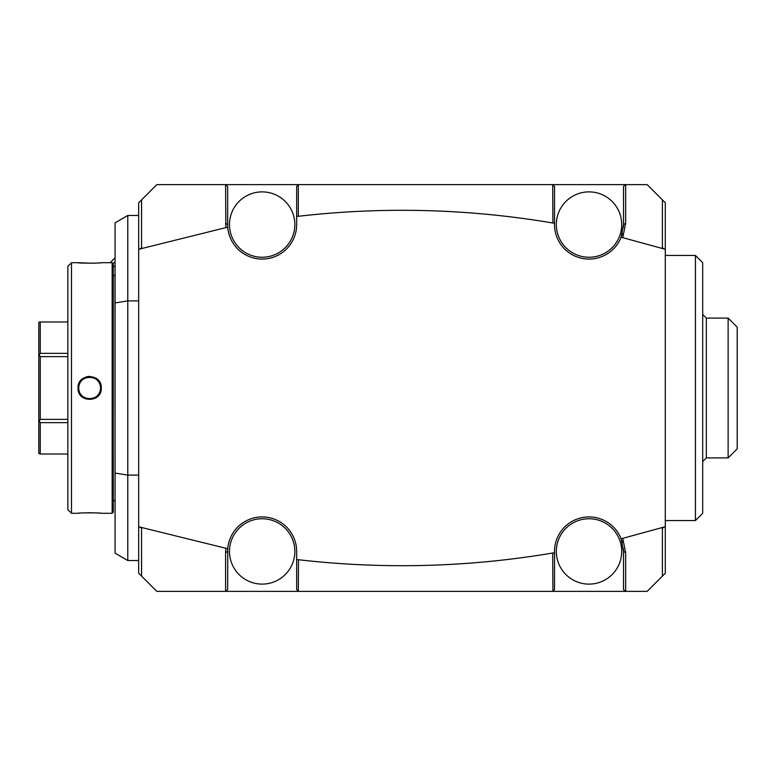 <?xml version="1.0" encoding="UTF-8"?>
<svg xmlns="http://www.w3.org/2000/svg" width="776" height="776" viewBox="0 0 776 776"><rect width="100%" height="100%" fill="white"/><g stroke="black" fill="none" stroke-linecap="round" stroke-linejoin="round"><path stroke-width="1.16" d="M113.257 266.343A5.451 3.851 90 0 1 113.509 266.333A5.451 3.851 90 0 1 115.071 266.798M112.782 263.326L115.071 262.395M298.324 591.234L298.479 559.729L296.655 559.515L296.655 589.566L298.479 591.38L156.83 591.38L141.562 576.112L141.562 528.31L139.884 527.069L227.756 548.739A34.503 34.503 0 0 1 263.51 516.952A34.503 34.503 0 0 1 296.655 551.435L296.655 559.515L298.479 559.729C383.528 569.516 468.277 567.275 552.706 553.016L554.539 552.706A34.503 34.503 0 0 1 621.12 538.787L665.294 526.71L665.294 573.221L647.135 591.38L552.706 591.38L554.52 589.566L554.539 552.706M298.479 591.38L552.706 591.38M662.403 576.112L662.403 528.31L661.656 527.787L665.294 526.71L665.294 249.29L621.12 237.214A34.503 34.503 0 0 1 554.539 223.294L552.706 222.984C468.277 208.725 383.528 206.484 298.479 216.271L296.655 216.485L296.655 186.434L298.479 184.62L647.135 184.62L665.294 202.779L665.294 249.29L661.656 248.213L662.403 247.689L664.081 248.931M139.884 248.931L141.562 247.689L142.309 248.213L138.671 249.29L138.671 202.779L156.83 184.62L298.479 184.62M225.583 184.62L225.845 227.64L138.671 249.29L138.671 526.71L142.309 527.787L141.562 528.31M141.562 576.112L138.671 573.221L138.671 526.71L139.884 527.069M141.562 247.689L141.562 199.888M225.835 184.62L227.659 186.434L227.659 224.565L225.583 223.294M227.756 227.261L227.659 224.565A34.503 34.503 0 0 0 227.756 227.261L225.845 227.64L227.756 227.261A34.503 34.503 0 0 0 263.51 259.048A34.503 34.503 0 0 0 296.655 224.565L296.655 216.485L298.324 216.135L298.324 184.766M552.919 222.799L553.424 223.1L552.919 222.799L552.706 184.62M552.919 553.201L553.424 552.9L552.706 553.016L552.919 591.167M553.424 552.9L554.52 552.716M625.34 591.38L623.526 589.566L623.526 551.435A34.503 34.503 0 0 0 623.409 548.564M622.362 542.57A34.503 34.503 0 0 0 621.12 538.787L622.303 538.495M625.66 591.38L625.66 552.696L623.526 551.435L621.12 538.787M625.66 552.696L622.788 538.554M662.403 528.31L664.081 527.069M589.023 584.115A32.689 32.689 0 0 0 621.712 551.435A32.689 32.689 0 0 0 589.023 518.746A32.689 32.689 0 0 0 556.334 551.435A32.689 32.689 0 0 0 589.023 584.115M226.941 548.574L227.756 548.739A34.503 34.503 0 0 0 227.659 551.435L225.583 552.706L225.583 591.38M227.756 548.739L227.659 589.566L225.835 591.38M225.845 548.36L225.583 552.706M262.162 518.746A32.689 32.689 0 0 0 229.473 551.435A32.689 32.689 0 0 0 262.162 584.115A32.689 32.689 0 0 0 294.841 551.435A32.689 32.689 0 0 0 262.162 518.746M554.539 223.294L553.424 223.1M622.303 237.504L621.12 237.214A34.503 34.503 0 0 0 622.362 233.44M623.4 227.446A34.503 34.503 0 0 0 623.526 224.565L625.66 223.304L625.66 184.62M621.12 237.214L623.526 224.565L623.526 186.434L625.34 184.62M622.788 237.446L625.66 223.304M662.403 199.888L662.403 247.689M552.919 184.834L554.52 186.434L554.52 223.284M589.023 257.254A32.689 32.689 0 0 0 621.712 224.565A32.689 32.689 0 0 0 589.023 191.885A32.689 32.689 0 0 0 556.334 224.565A32.689 32.689 0 0 0 589.023 257.254M262.162 191.885A32.689 32.689 0 0 0 229.473 224.565A32.689 32.689 0 0 0 262.162 257.254A32.689 32.689 0 0 0 294.841 224.565A32.689 32.689 0 0 0 262.162 191.885M138.671 475.106L127.778 475.106L127.778 560.514L138.671 560.514M138.671 215.486L127.778 215.486L127.778 300.894L138.671 300.894M115.071 473.098L127.778 475.106L127.778 300.894L115.071 302.902L115.071 553.172L127.778 560.514M127.778 215.486L115.071 222.828L115.071 302.902M113.257 275.412L114.993 275.412L115.071 501.315M112.161 262.705L112.161 513.295L113.257 512.208L113.257 263.791L112.161 262.705L101.268 262.705C101.947 263.297 77.328 263.297 78.027 262.705L91.374 263.239M112.161 513.295L101.268 513.295C101.966 512.703 77.348 512.703 78.027 513.295L71.489 513.295L71.489 262.705L78.027 262.705M78.027 388C77.338 372.916 101.947 372.907 101.268 388C101.957 403.084 77.338 403.093 78.027 388L78.754 388C78.075 373.945 101.219 373.945 100.541 388C101.219 402.055 78.075 402.055 78.754 388A10.893 10.893 0 0 1 78.764 387.408M89.424 376.311L86.446 376.758M92.877 263.209L94.488 263.151M95.933 263.083L97.388 263.006M99.745 262.831L100.822 262.744M99.745 513.169L97.388 512.994M95.933 512.917L94.488 512.849M92.877 512.79L91.355 512.761M89.647 512.752L87.901 512.761M86.417 512.79L84.797 512.849M83.352 512.917L81.955 512.994M79.55 513.169L78.473 513.256M71.489 513.295L67.852 509.667L67.852 266.333L71.489 262.705M39.304 321.991L38.8 322.583L38.8 355.292L40.255 353.361L40.255 321.991L39.304 321.991M67.852 321.991L40.255 321.991M67.852 353.361L40.255 353.361M67.852 356.63L40.255 356.63L39.304 354.991M67.852 422.639L40.255 422.639L39.304 421.009L40.255 419.37L40.255 356.63M39.304 421.009L38.8 420.708L38.8 355.292M67.852 419.37L40.255 419.37M38.8 420.708L38.8 453.417L40.255 454.009L40.255 422.639M67.852 454.009L40.255 454.009M78.812 386.807A10.893 10.893 0 0 1 78.9 386.215M79.016 385.623A10.893 10.893 0 0 1 79.162 385.041M79.336 384.469A10.893 10.893 0 0 1 79.792 383.363M80.054 382.82A10.893 10.893 0 0 1 80.355 382.306M80.685 381.802A10.893 10.893 0 0 1 81.043 381.317M81.422 380.851A10.893 10.893 0 0 1 82.266 379.988M83.692 378.882A10.893 10.893 0 0 1 84.729 378.281M85.273 378.019A10.893 10.893 0 0 1 85.826 377.796M86.398 377.602A10.893 10.893 0 0 1 86.97 377.437M88.154 377.204A10.893 10.893 0 0 1 88.745 377.146M89.347 377.107A10.893 10.893 0 0 1 89.948 377.107M90.54 377.146A10.893 10.893 0 0 1 91.141 377.204M92.315 377.437A10.893 10.893 0 0 1 92.897 377.602M93.459 377.796A10.893 10.893 0 0 1 94.022 378.019M94.565 378.281A10.893 10.893 0 0 1 95.06 378.542M95.089 378.562A10.893 10.893 0 0 1 95.603 378.882M97.029 379.988A10.893 10.893 0 0 1 97.863 380.851M98.251 381.317A10.893 10.893 0 0 1 98.6 381.802M98.93 382.306A10.893 10.893 0 0 1 99.231 382.82M99.503 383.363A10.893 10.893 0 0 1 99.716 383.848M99.745 383.907A10.893 10.893 0 0 1 99.959 384.469M100.133 385.041A10.893 10.893 0 0 1 100.279 385.623M100.395 386.215A10.893 10.893 0 0 1 100.473 386.807M100.521 387.408A10.893 10.893 0 0 1 100.521 388.592M78.754 388A10.893 10.893 0 0 0 78.764 388.592M78.812 389.193A10.893 10.893 0 0 0 78.9 389.785M79.016 390.376A10.893 10.893 0 0 0 79.162 390.959M79.336 391.531A10.893 10.893 0 0 0 79.55 392.093M80.054 393.18A10.893 10.893 0 0 0 80.355 393.694M80.685 394.198A10.893 10.893 0 0 0 81.043 394.683M81.422 395.149A10.893 10.893 0 0 0 82.266 396.012M83.692 397.118A10.893 10.893 0 0 0 84.196 397.438M84.235 397.457A10.893 10.893 0 0 0 84.729 397.719M85.273 397.981A10.893 10.893 0 0 0 85.826 398.204M86.398 398.398A10.893 10.893 0 0 0 86.97 398.563M88.154 398.796A10.893 10.893 0 0 0 88.745 398.854M89.347 398.893A10.893 10.893 0 0 0 89.948 398.893M90.54 398.854A10.893 10.893 0 0 0 91.141 398.796M92.315 398.563A10.893 10.893 0 0 0 92.897 398.398M93.459 398.204A10.893 10.893 0 0 0 94.022 397.981M94.565 397.719A10.893 10.893 0 0 0 95.603 397.118M97.029 396.012A10.893 10.893 0 0 0 97.873 395.149M98.251 394.683A10.893 10.893 0 0 0 98.6 394.198M98.93 393.694A10.893 10.893 0 0 0 99.959 391.531M100.133 390.959A10.893 10.893 0 0 0 100.279 390.376M100.395 389.785A10.893 10.893 0 0 0 100.473 389.193M665.294 255.44L695.432 255.44L695.432 520.56L665.294 520.56M695.432 255.44L702.697 262.705L702.697 513.295L695.432 520.56M728.121 457.908L737.2 448.829L737.2 327.171L728.121 318.092L728.121 457.908L706.325 457.908L706.325 318.092L702.697 314.455M101.268 388L100.541 388M110.192 262.705L115.071 257.826M114.993 275.412L115.071 274.685M113.257 500.588L114.993 500.588M706.325 457.908L702.697 461.545M728.121 318.092L706.325 318.092"/></g></svg>
